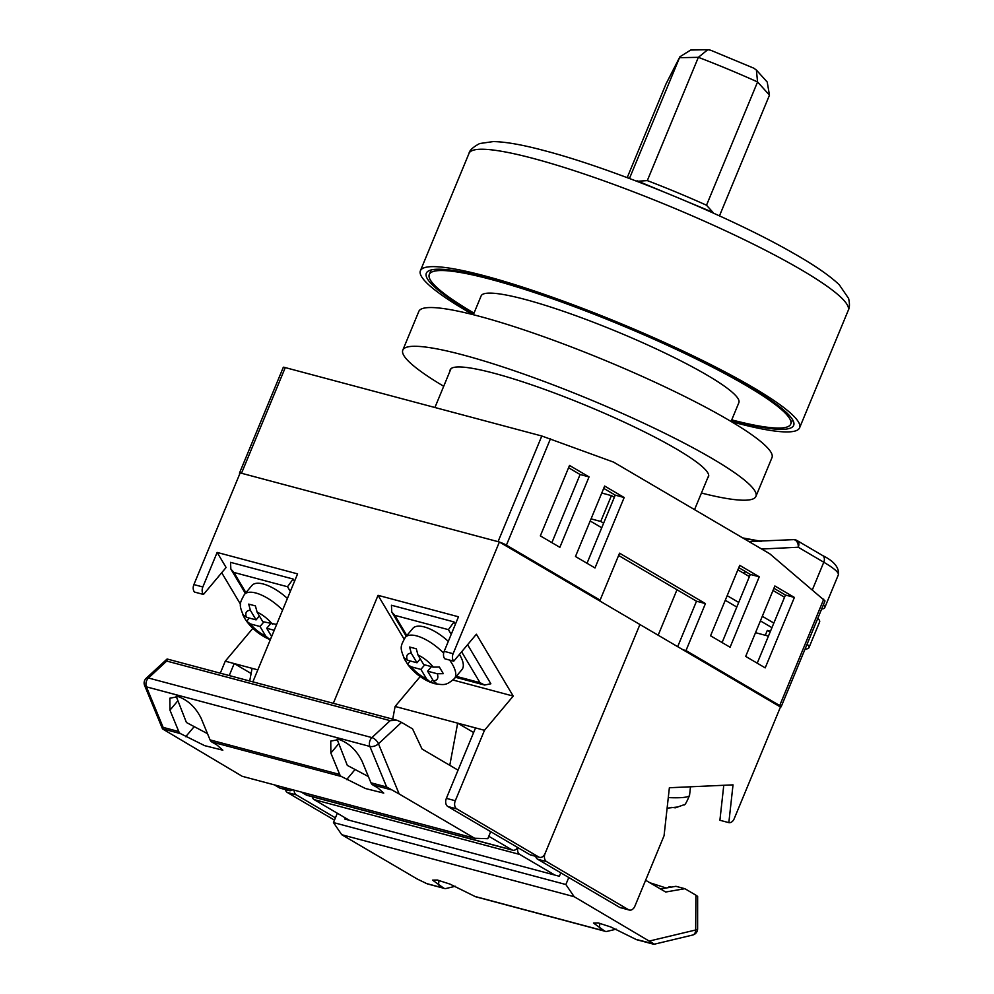 <?xml version="1.0" encoding="UTF-8"?>
<svg xmlns="http://www.w3.org/2000/svg" width="994" height="994" viewBox="0 0 994 994"><rect width="100%" height="100%" fill="white"/><g stroke="black" fill="none" stroke-linecap="round" stroke-linejoin="round"><path stroke-width="1.49" d="M474.001 313.122A195.594 26.577 22.5 0 1 429.296 274.431A195.594 26.577 22.5 0 1 490.924 279.401A195.594 26.577 22.5 0 1 689.463 355.678A195.594 26.577 22.5 0 1 790.715 424.14A195.594 26.577 22.5 0 1 731.733 419.878M473.343 314.725L481.133 295.914A139.483 18.961 22.5 0 1 525.093 299.442A139.483 18.961 22.5 0 1 666.663 353.852A139.483 18.961 22.5 0 1 738.865 402.669L731.075 421.481M780.29 706.908A6.411 0.87 -157.5 0 0 781.147 706.821A6.411 0.87 -157.5 0 0 779.694 705.554L685.997 650.561L682.866 649.728M596.984 599.307L600.103 600.14L506.418 545.147A6.411 0.87 -157.5 0 0 499.56 542.128M285.005 367.966C282.756 367.097 282.843 366.985 285.266 367.594L241.505 473.256L498.044 541.668L541.805 436.006L613.596 462.123L769.754 553.782L825.008 600.935L781.147 706.821M240.126 472.982A6.411 0.87 -157.5 0 0 239.479 473.094A6.411 0.87 -157.5 0 0 239.852 473.641M285.266 367.594L541.805 436.006M569.525 465.44L589.044 476.896L559.858 547.334L540.338 535.878L569.525 465.44M624.17 497.522L594.996 567.959L575.476 556.503L604.65 486.054L624.17 497.522L615.236 495.136L587.019 563.275M759.254 576.806L730.081 647.243L710.561 635.787L739.735 565.35L759.254 576.806L750.308 574.42L722.091 642.559M774.873 585.975L794.392 597.431L765.206 667.869L745.686 656.413L774.873 585.975M600.103 600.14L619.56 553.186L705.442 603.594L685.997 650.561M821.665 608.987A64.125 8.71 -157.5 0 0 824.722 607.719A64.125 8.71 -157.5 0 0 823.454 604.675M792.79 539.73A6.411 4.498 85.9 0 1 793.311 539.655A6.411 4.498 85.9 0 1 798.244 547.234L761.652 549.023M760.186 541.345L743.462 538.338M812.433 589.641L823.777 562.231L798.244 547.234A6.411 4.548 -59.6 0 0 797.014 540.512A6.411 6.411 0 0 0 793.311 539.655L748.892 541.531M745.811 571.774A225.626 50.247 27.6 0 1 743.288 573.016M768.437 636.123L755.527 632.681M568.568 467.739L580.098 474.511L551.881 542.649M603.706 488.365L615.236 495.136M738.778 567.649L750.308 574.42M773.916 588.274L785.446 595.046L757.229 663.184M618.603 555.484L696.508 601.208L677.672 646.672M696.508 601.208L705.442 603.594M785.446 595.046L794.392 597.431M580.098 474.511L589.044 476.896M770.126 632.047L767.318 630.395L770.462 631.227M805.09 649.02A64.125 8.71 -157.5 0 0 808.93 647.728A64.125 8.71 -157.5 0 0 807.116 644.112M773.841 623.064L762.311 616.292M738.716 602.439L727.173 595.667M603.631 523.155L600.736 521.452L591.07 518.868M771.94 627.661L760.398 620.89M736.803 607.048L725.272 600.277M601.73 527.752L590.188 520.98M600.736 521.452L611.434 495.621L601.768 493.036M784.539 597.232L773.009 590.461M749.414 576.607L737.871 569.835M614.329 497.323L611.434 495.621M817.813 618.28A64.125 8.71 22.5 0 1 819.628 621.909L808.93 647.728M765.293 635.278L767.318 630.395M334.469 820.137L287.353 792.491A6.411 4.448 -75.1 0 1 285.39 789.584M294.125 790.131A6.411 4.448 104.9 0 0 296.287 794.865L335.413 817.838M517.849 847.609A6.411 4.448 104.9 0 0 519.75 854.455L554.888 875.08M519.75 854.455L314.166 799.636L349.304 820.261M546.576 861.612A6.411 4.448 104.9 0 1 545.097 853.448L639.925 624.518L780.464 707.007L734.206 818.696A6.411 4.448 104.9 0 1 728.838 822.647L733.025 784.862L669.372 787.745L664.067 835.706L634.893 906.155A6.411 4.448 104.9 0 1 629.339 910.057A6.411 4.448 104.9 0 1 628.556 909.734L546.576 861.612L537.63 859.226L619.61 907.348L628.556 909.734M728.838 822.647L719.904 820.261L723.769 785.285M629.339 910.057L620.393 907.671A6.411 4.448 -75.1 0 1 619.61 907.348M537.63 859.226A6.411 4.448 -75.1 0 1 535.679 856.319M314.166 799.636A6.411 4.448 -75.1 0 1 312.215 796.728M671.671 807.376L675.311 807.824L677.796 806.991L667.111 808.184M666.179 888.015L649.852 882.747M616.218 929.179L607.023 931.378A6.411 4.448 -75.1 0 1 605.421 931.366A6.411 4.448 -75.1 0 1 604.638 931.043L593.443 923.028L598.264 922.929L610.838 926.992L635.924 939.38L653.953 943.89L574.159 896.687L341.762 834.724L417.231 879.019L427.308 883.877L444.517 888.462A6.411 4.448 -75.1 0 0 446.132 888.474L455.327 886.275M605.421 931.366L475.803 896.812A6.411 4.448 104.9 0 1 475.033 896.476L449.947 884.088L437.372 880.025L432.539 880.125L443.746 888.139A6.411 4.448 -75.1 0 0 444.517 888.462M345.303 817.913L344.831 819.068L559.361 876.273L560.79 872.819M697.639 896.402L697.614 928.843A6.411 1.615 -179.6 0 1 695.663 929.986L695.912 895.184L697.639 896.402M669.024 887.505L669.086 886.561L671.211 887.133M660.488 888.984L675.932 886.313L684.866 888.698L695.912 895.184M635.924 939.38A6.411 4.448 104.9 0 0 636.707 939.715L653.915 944.3L692.681 935.031A6.411 4.336 -103.4 0 0 695.663 929.986L649.629 940.983M341.762 834.724L333.462 822.56L337.326 813.229M333.462 822.56L565.872 884.523L568.779 877.503M645.615 880.249L665.657 892.016L684.866 888.698M574.159 896.687L565.872 884.523M731.497 420.45A198.8 27.012 -157.5 0 0 793.672 425.37A198.8 27.012 -157.5 0 0 690.768 355.79A198.8 27.012 -157.5 0 0 488.973 278.245A198.8 27.012 -157.5 0 0 426.327 273.213A198.8 27.012 -157.5 0 0 473.765 313.694M731.36 421.655A205.224 27.894 -157.5 0 0 734.926 422.612A205.224 27.894 -157.5 0 0 799.598 427.818A205.224 27.894 -157.5 0 0 693.377 356.001A205.224 27.894 -157.5 0 0 485.072 275.959A205.224 27.894 -157.5 0 0 420.4 270.753A205.224 27.894 -157.5 0 0 473.02 314.651M719.47 215.872L769.48 95.138L767.206 82.03L756.384 70.052L753.787 68.164L710.586 50.197L707.778 49.7L698.36 57.329L679.486 57.702L666.079 83.769L627.202 177.64M769.48 95.138L757.565 81.955A153.908 20.911 -157.5 0 0 698.36 57.329L647.305 180.597A153.908 20.911 22.5 0 1 706.51 205.224L757.565 81.955L756.384 70.052M706.51 205.224L712.946 212.356L688.68 202.254M647.305 180.597L636.893 181.293M662.352 191.308L637.092 180.796M629.451 178.485L679.921 56.757L666.079 83.769M707.778 49.7L690.706 50.035L679.921 56.757M707.74 477.816A139.806 18.998 -157.5 0 0 708.523 476.747A139.806 18.998 -157.5 0 0 636.16 427.818A139.806 18.998 -157.5 0 0 494.254 373.297A139.806 18.998 -157.5 0 0 450.207 369.743A139.806 18.998 -157.5 0 0 450.009 371.06M701.441 493.036A191.109 25.968 -157.5 0 0 755.925 496.379A191.109 25.968 -157.5 0 0 657.009 429.495A191.109 25.968 -157.5 0 0 463.03 354.957A191.109 25.968 -157.5 0 0 402.806 350.112A191.109 25.968 -157.5 0 0 443.709 386.268M755.925 496.379L771.978 457.638A191.109 25.968 -157.5 0 0 673.05 390.754A191.109 25.968 -157.5 0 0 479.071 316.216A191.109 25.968 -157.5 0 0 418.847 311.37L402.806 350.112M274.381 784.875L279.538 787.907A6.411 4.448 104.9 0 0 280.32 788.23L289.254 790.615A6.411 4.448 -75.1 0 1 288.484 790.292L283.315 787.26M517.663 847.509A6.411 4.448 -75.1 0 1 512.73 850.205A6.411 4.448 -75.1 0 1 511.947 849.87L306.363 795.051L301.194 792.019M511.947 849.87L488.787 836.277M529.827 854.641L447.847 806.519L456.78 808.905L538.76 857.027L529.827 854.641A6.411 4.448 104.9 0 0 530.597 854.964L539.543 857.35A6.411 4.448 -75.1 0 0 545.097 853.448L639.925 624.518L499.386 542.016L453.115 653.717L444.181 651.331A6.411 4.448 104.9 0 0 444.815 658.798L453.749 661.184L476.387 634.222L513.215 696.086L484.488 730.304L455.302 800.742L446.368 798.356L475.542 727.919L484.488 730.304M257.831 669.869L225.265 661.184L220.295 673.174M249.705 681.014L252.078 668.328M333.313 703.317L378.043 595.331L458.482 616.789L444.181 651.331M252.861 681.859L297.591 573.886L217.139 552.428L202.838 586.969L193.892 584.584L240.163 472.896L499.386 542.016M252.849 628.32L225.265 661.184M221.712 572.73L240.585 604.427M193.892 584.584A6.411 4.448 104.9 0 0 194.526 592.064L203.472 594.449L226.11 567.487L217.139 552.428M456.78 808.905A6.411 4.448 -75.1 0 1 455.302 800.742M539.543 857.35A6.411 4.448 -75.1 0 1 538.76 857.027M453.749 661.184A6.411 4.448 -75.1 0 1 453.115 653.717M453.04 680.045L513.215 696.086M420.201 676.566L395.103 706.461L475.542 727.919M378.043 595.331L404.061 639.043M395.103 706.461L392.729 719.147M449.785 765.305L457.662 723.147L473.641 732.528M446.368 798.356A6.411 4.448 104.9 0 0 447.847 806.519M229.229 675.56L234.199 663.557L251.109 673.485M203.472 594.449A6.411 4.448 -75.1 0 1 202.838 586.969M292.621 789.733A6.411 4.448 -75.1 0 1 289.254 790.615M306.363 795.051A6.411 4.448 104.9 0 0 307.134 795.374L512.73 850.205M178.299 696.62C188.189 700.261 195.843 707.554 201.248 718.513L210.069 739.896A6.411 4.448 -75.1 0 0 211.747 741.946L217.015 745.04L222.842 750.197L204.627 745.637L180.461 733.609A6.411 4.448 104.9 0 1 178.783 731.547L169.962 710.163L169.85 698.198L178.299 696.62M339.19 739.511C349.093 743.164 356.747 750.458 362.139 761.404L370.973 782.8A6.411 4.448 -75.1 0 0 372.651 784.85L377.906 787.944L383.746 793.1L365.519 788.54L341.364 776.5A6.411 4.448 104.9 0 1 339.687 774.45L330.865 753.067L330.753 741.089L339.19 739.511M474.635 838.265L242.225 776.302L162.519 728.9L144.602 685.462A6.411 6.411 0 0 1 146.155 678.33A6.411 3.106 47.1 0 1 148.454 678.007A6.411 4.448 104.9 0 0 146.627 680.728A6.411 4.448 104.9 0 0 146.416 686.842L369.88 746.432A6.411 3.429 -22.4 0 0 378.466 743.798L401.514 722.377L397.19 720.339L390.157 720.65L371.93 737.598A6.411 3.106 47.1 0 1 378.466 743.798L399.166 793.97L474.635 838.265L487.793 838.7L490.701 831.667M167.377 659.184L166.694 661.06L148.454 678.007L371.93 737.598A6.411 4.448 104.9 0 0 370.091 740.319A6.411 4.448 104.9 0 0 369.88 746.432L386.616 786.975L399.166 793.97M368.389 776.55L347.316 765.405L337.041 739.101M207.498 733.659L186.425 722.501L176.149 696.198M397.19 720.339L167.104 658.997L146.155 678.33M178.783 731.547L163.14 727.384L162.494 728.813L180.461 733.609M458.048 770.164L422.04 749.029L412.547 728.863L401.514 722.377M144.602 685.462A6.411 3.429 -22.4 0 0 146.416 686.842L163.14 727.384M287.415 598.463A32.069 12.947 -140 0 0 263.335 584.012A32.069 12.947 -140 0 0 251.929 585.491L244.387 594.474A32.069 12.947 40 0 1 255.793 592.996A32.069 12.947 40 0 1 282.594 610.08M276.643 624.468L262.776 621.66L257.111 612.142L255.396 605.905L248.699 604.116L250.401 610.353A19.234 7.766 -140 0 0 246.437 617.299L242.722 614.603L244.648 618.305L246.661 621.238L250.389 623.934A19.234 7.766 -140 0 0 265.684 636.023L260.018 626.493L250.389 623.934M259.372 615.945L256.079 619.871L246.437 617.299M256.079 619.871L250.401 610.353M274.232 630.283L266.727 628.283L271.635 636.545M270.331 639.701L269.299 639.304C260.565 635.489 253.147 629.674 247.059 621.846L246.661 621.238L249.32 618.069M271.089 637.85L269.734 639.465L265.684 636.023M270.554 623.735L266.727 628.283M263.845 621.946L260.018 626.493M294.51 581.328L293.131 579.03L230.558 562.343L230.832 569.015L233.888 572.445L245.916 592.648M290.323 591.442L287.527 586.746L293.131 579.03M443.635 653.133A32.069 12.947 -140 0 0 416.685 635.899A32.069 12.947 -140 0 0 405.279 637.378L412.833 628.394A32.069 12.947 40 0 1 424.227 626.916A32.069 12.947 40 0 1 448.306 641.366M459.414 654.437A32.069 12.947 40 0 1 461.937 669.633L454.395 678.616A32.069 12.947 -140 0 0 449.599 660.078M410.211 660.973L407.565 664.141L403.614 657.506L407.341 660.202L416.971 662.774L411.305 653.257L409.59 647.019L416.3 648.809L418.002 655.046A19.234 7.766 40 0 1 433.309 667.136L439.373 667.036L443.312 673.671L437.248 673.758A19.234 7.766 40 0 1 433.285 680.716L427.619 671.186L437.248 673.758M432.763 679.834L430.638 682.369L437.335 684.158L433.285 680.716M418.002 655.046L423.668 664.564L433.309 667.136M430.638 682.369L426.588 678.927L420.909 669.397L411.28 666.837L407.95 664.75C414.051 672.578 421.456 678.393 430.203 682.207L434.428 683.648C444.343 685.052 445.983 685.736 454.395 678.616M420.276 658.848L416.971 662.774M424.736 664.849L420.909 669.397M431.446 666.639L427.619 671.186M467.59 644.708L490.862 683.785L484.612 685.04L479.99 682.667L456.296 676.355M406.819 635.551L394.792 615.348L391.723 611.906L391.462 605.247L454.034 621.933L455.401 624.232M454.034 621.933L448.418 629.649L451.214 634.346M779.694 705.554L823.765 599.158M550.477 438.752L506.418 545.147M838.34 574.855A64.125 8.71 -157.5 0 0 823.777 562.231A6.411 4.548 120.4 0 0 822.56 555.509C834.152 561.237 839.408 567.686 838.34 574.855L824.722 607.719M296.287 794.865L287.353 792.491M668.291 797.573A32.069 4.945 6.3 0 0 689.563 795.262C686.618 802.481 684.717 805.662 683.872 804.805L675.311 807.824M475.033 896.476L604.638 931.043M425.767 883.343L443.746 888.139M599.37 927.949L599.879 923.327M438.478 885.045L438.988 880.423M533.703 158.555A205.224 27.894 -157.5 0 0 469.031 153.349C469.441 150.405 472.982 147.137 479.655 143.546L493.223 141.583C505.648 141.769 522.844 144.838 544.811 150.753C613.758 168.707 729.087 216.195 792.616 252.774C814.21 264.988 829.779 275.686 839.321 284.856L848.59 298.424C849.82 303.692 849.696 307.693 848.23 310.426A205.224 27.894 -157.5 0 0 741.996 238.597A205.224 27.894 -157.5 0 0 533.703 158.555M288.484 790.292L279.538 787.907M339.687 774.45L210.069 739.896M386.616 786.975L370.973 782.8M372.651 784.85L390.617 789.634M211.747 741.946L341.364 776.5M166.694 661.06L390.157 720.65M346.633 779.594L354.833 769.816M330.865 753.067L338.482 743.984M185.729 736.691L193.942 726.925M169.962 710.163L177.591 701.093M272.406 624.232A19.234 7.766 -140 0 0 257.111 612.142M287.527 586.746L233.888 572.445M426.588 678.927A19.234 7.766 40 0 1 411.28 666.837M407.341 660.202A19.234 7.766 40 0 1 411.305 653.257M461.614 651.816L479.99 682.667M394.792 615.348L448.418 629.649M431.135 269.97L429.296 274.431M434.912 407.503L450.99 368.687M694.558 509.636L708.722 475.443M792.566 419.679L790.715 424.14M239.479 473.094L283.34 367.221M797.014 540.512L822.56 555.509M742.704 537.903L761.305 541.32M658.165 635.216L676.989 589.753M689.563 795.262L690.495 786.788M692.681 935.031A6.411 6.411 0 0 0 697.614 928.843M469.031 153.349L420.4 270.753M848.23 310.426L799.598 427.818M244.387 594.474C239.256 604.103 238.56 604.476 244.648 618.305M245.319 593.356L230.832 569.015M405.279 637.378C400.147 647.007 399.451 647.38 405.552 661.209M455.513 677.287L484.612 685.04M391.723 611.906L406.223 636.259"/></g></svg>
